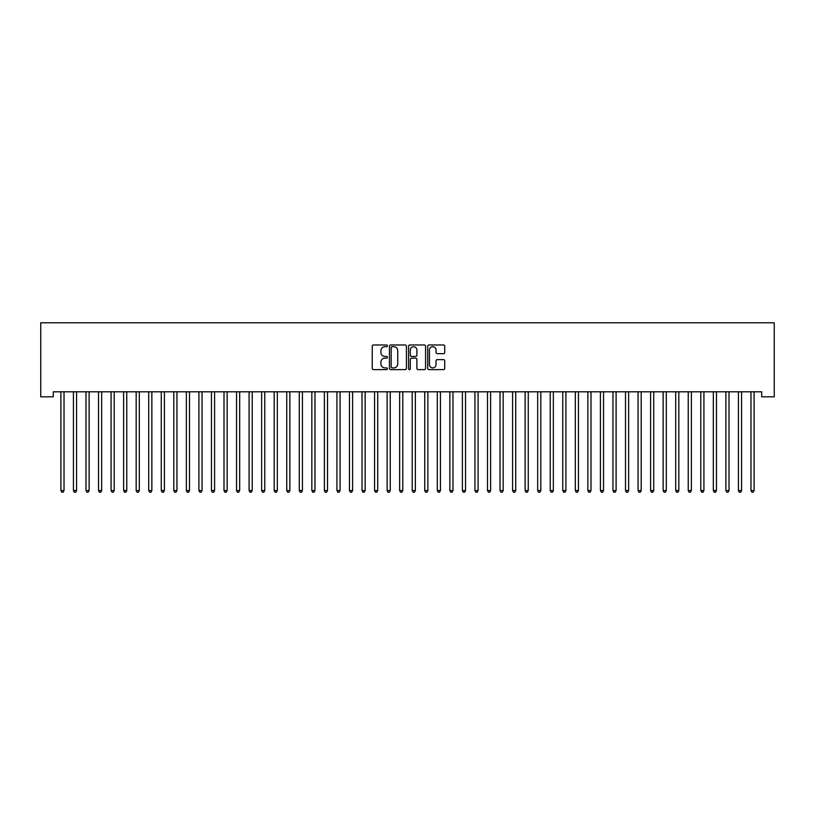<?xml version="1.0" encoding="UTF-8"?>
<svg xmlns="http://www.w3.org/2000/svg" width="815" height="815" viewBox="0 0 815 815"><rect width="100%" height="100%" fill="white"/><g stroke="black" fill="none" stroke-linecap="round" stroke-linejoin="round"><path stroke-width="1.22" d="M387.42 345.845A0.866 0.866 0 0 0 386.565 344.979L373.474 344.979A1.233 1.233 0 0 0 372.241 346.212L372.241 368.38A1.233 1.233 0 0 0 373.474 369.613L386.565 369.613A0.866 0.866 0 0 0 387.42 368.757A0.866 0.866 0 0 0 386.565 367.891L384.874 367.891A3.943 3.943 0 0 1 380.931 363.948L380.931 362.105A3.943 3.943 0 0 1 384.874 358.162L386.565 358.162A0.866 0.866 0 0 0 387.42 357.296A0.866 0.866 0 0 0 386.565 356.44L384.874 356.44A3.943 3.943 0 0 1 380.931 352.498L380.931 350.654A3.943 3.943 0 0 1 384.874 346.711L386.565 346.711A0.866 0.866 0 0 0 387.42 345.845M443.492 353.669A1.233 1.233 0 0 0 444.725 352.437L444.725 346.212A1.233 1.233 0 0 0 443.492 344.979L428.965 344.979A1.233 1.233 0 0 0 427.732 346.212L427.732 368.38A1.233 1.233 0 0 0 428.965 369.613L443.492 369.613A1.233 1.233 0 0 0 444.725 368.38L444.725 360.872A1.233 1.233 0 0 0 443.492 359.639L437.278 359.639A1.233 1.233 0 0 0 436.045 360.872L436.045 364.6A3.291 3.291 0 0 1 432.745 367.891A3.291 3.291 0 0 1 429.454 364.6L429.454 350.002A3.291 3.291 0 0 1 432.745 346.711A3.291 3.291 0 0 1 436.045 350.002L436.045 352.437A1.233 1.233 0 0 0 437.278 353.669L443.492 353.669M761.699 391.801L53.301 391.801L53.301 396.824L40.75 396.824L40.75 322.791L774.25 322.791L774.25 396.824L761.699 396.824L761.699 391.801M406.42 346.212A1.233 1.233 0 0 0 405.187 344.979L390.66 344.979A1.233 1.233 0 0 0 389.427 346.212L389.427 368.38A1.233 1.233 0 0 0 390.66 369.613L405.187 369.613A1.233 1.233 0 0 0 406.42 368.38L406.42 346.212M409.813 344.979L424.34 344.979A1.233 1.233 0 0 1 425.573 346.212L425.573 368.38A1.233 1.233 0 0 1 424.34 369.613L418.126 369.613A1.233 1.233 0 0 1 416.893 368.38L416.893 359.395A1.233 1.233 0 0 0 415.66 358.162L411.534 358.162A1.233 1.233 0 0 0 410.302 359.395L410.302 368.757A0.866 0.866 0 0 1 409.436 369.613A0.866 0.866 0 0 1 408.58 368.757L408.58 346.212A1.233 1.233 0 0 1 409.813 344.979M392.015 346.711A0.866 0.866 0 0 0 391.149 347.567L391.149 367.025A0.866 0.866 0 0 0 392.015 367.891L393.798 367.891A3.943 3.943 0 0 0 397.74 363.948L397.74 350.654A3.943 3.943 0 0 0 393.798 346.711L392.015 346.711M416.893 350.063A3.291 3.291 0 0 0 413.592 346.772A3.291 3.291 0 0 0 410.302 350.063L410.302 355.208A1.233 1.233 0 0 0 411.534 356.44L415.66 356.44A1.233 1.233 0 0 0 416.893 355.208L416.893 350.063M60.728 391.801L60.799 391.984A1.253 1.253 0 0 1 60.891 392.453L60.891 490.569L64.028 490.569L64.028 392.453A1.253 1.253 0 0 1 64.12 391.984L64.191 391.801M64.028 490.569L63.081 492.209L61.828 492.209L60.891 490.569M73.269 391.801L73.34 391.984A1.253 1.253 0 0 1 73.431 392.453L73.431 490.569L76.569 490.569L76.569 392.453A1.253 1.253 0 0 1 76.661 391.984L76.732 391.801M76.569 490.569L75.632 492.209L74.379 492.209L73.431 490.569M85.82 391.801L85.891 391.984A1.253 1.253 0 0 1 85.983 392.453L85.983 490.569L89.12 490.569L89.12 392.453A1.253 1.253 0 0 1 89.212 391.984L89.283 391.801M89.12 490.569L88.173 492.209L86.92 492.209L85.983 490.569M98.36 391.801L98.442 391.984A1.253 1.253 0 0 1 98.534 392.453L98.534 490.569L101.661 490.569L101.661 392.453A1.253 1.253 0 0 1 101.753 391.984L101.834 391.801M101.661 490.569L100.724 492.209L99.471 492.209L98.534 490.569M110.911 391.801L110.983 391.984A1.253 1.253 0 0 1 111.074 392.453L111.074 490.569L114.212 490.569L114.212 392.453A1.253 1.253 0 0 1 114.304 391.984L114.375 391.801M114.212 490.569L113.275 492.209L112.022 492.209L111.074 490.569M123.462 391.801L123.534 391.984A1.253 1.253 0 0 1 123.625 392.453L123.625 490.569L126.763 490.569L126.763 392.453A1.253 1.253 0 0 1 126.855 391.984L126.926 391.801M126.763 490.569L125.816 492.209L124.563 492.209L123.625 490.569M136.003 391.801L136.085 391.984A1.253 1.253 0 0 1 136.166 392.453L136.166 490.569L139.304 490.569L139.304 392.453A1.253 1.253 0 0 1 139.396 391.984L139.467 391.801M139.304 490.569L138.367 492.209L137.114 492.209L136.166 490.569M148.554 391.801L148.625 391.984A1.253 1.253 0 0 1 148.717 392.453L148.717 490.569L151.855 490.569L151.855 392.453A1.253 1.253 0 0 1 151.947 391.984L152.018 391.801M151.855 490.569L150.918 492.209L149.654 492.209L148.717 490.569M161.095 391.801L161.176 391.984A1.253 1.253 0 0 1 161.268 392.453L161.268 490.569L164.406 490.569L164.406 392.453A1.253 1.253 0 0 1 164.487 391.984L164.569 391.801M164.406 490.569L163.458 492.209L162.205 492.209L161.268 490.569M173.646 391.801L173.717 391.984A1.253 1.253 0 0 1 173.809 392.453L173.809 490.569L176.947 490.569L176.947 392.453A1.253 1.253 0 0 1 177.038 391.984L177.11 391.801M176.947 490.569L176.009 492.209L174.756 492.209L173.809 490.569M186.197 391.801L186.268 391.984A1.253 1.253 0 0 1 186.36 392.453L186.36 490.569L189.498 490.569L189.498 392.453A1.253 1.253 0 0 1 189.589 391.984L189.661 391.801M189.498 490.569L188.55 492.209L187.297 492.209L186.36 490.569M198.738 391.801L198.819 391.984A1.253 1.253 0 0 1 198.901 392.453L198.901 490.569L202.038 490.569L202.038 392.453A1.253 1.253 0 0 1 202.13 391.984L202.212 391.801M202.038 490.569L201.101 492.209L199.848 492.209L198.901 490.569M211.289 391.801L211.36 391.984A1.253 1.253 0 0 1 211.452 392.453L211.452 490.569L214.589 490.569L214.589 392.453A1.253 1.253 0 0 1 214.681 391.984L214.753 391.801M214.589 490.569L213.652 492.209L212.389 492.209L211.452 490.569M223.84 391.801L223.911 391.984A1.253 1.253 0 0 1 224.003 392.453L224.003 490.569L227.141 490.569L227.141 392.453A1.253 1.253 0 0 1 227.222 391.984L227.304 391.801M227.141 490.569L226.193 492.209L224.94 492.209L224.003 490.569M236.381 391.801L236.452 391.984A1.253 1.253 0 0 1 236.544 392.453L236.544 490.569L239.681 490.569L239.681 392.453A1.253 1.253 0 0 1 239.773 391.984L239.844 391.801M239.681 490.569L238.744 492.209L237.491 492.209L236.544 490.569M248.932 391.801L249.003 391.984A1.253 1.253 0 0 1 249.095 392.453L249.095 490.569L252.232 490.569L252.232 392.453A1.253 1.253 0 0 1 252.324 391.984L252.395 391.801M252.232 490.569L251.285 492.209L250.032 492.209L249.095 490.569M261.472 391.801L261.554 391.984A1.253 1.253 0 0 1 261.646 392.453L261.646 490.569L264.773 490.569L264.773 392.453A1.253 1.253 0 0 1 264.865 391.984L264.946 391.801M264.773 490.569L263.836 492.209L262.583 492.209L261.646 490.569M274.023 391.801L274.095 391.984A1.253 1.253 0 0 1 274.186 392.453L274.186 490.569L277.324 490.569L277.324 392.453A1.253 1.253 0 0 1 277.416 391.984L277.487 391.801M277.324 490.569L276.387 492.209L275.134 492.209L274.186 490.569M286.574 391.801L286.646 391.984A1.253 1.253 0 0 1 286.737 392.453L286.737 490.569L289.875 490.569L289.875 392.453A1.253 1.253 0 0 1 289.967 391.984L290.038 391.801M289.875 490.569L288.928 492.209L287.675 492.209L286.737 490.569M299.115 391.801L299.187 391.984A1.253 1.253 0 0 1 299.278 392.453L299.278 490.569L302.416 490.569L302.416 392.453A1.253 1.253 0 0 1 302.508 391.984L302.579 391.801M302.416 490.569L301.479 492.209L300.226 492.209L299.278 490.569M311.666 391.801L311.738 391.984A1.253 1.253 0 0 1 311.829 392.453L311.829 490.569L314.967 490.569L314.967 392.453A1.253 1.253 0 0 1 315.059 391.984L315.13 391.801M314.967 490.569L314.02 492.209L312.766 492.209L311.829 490.569M324.207 391.801L324.288 391.984A1.253 1.253 0 0 1 324.38 392.453L324.38 490.569L327.508 490.569L327.508 392.453A1.253 1.253 0 0 1 327.599 391.984L327.681 391.801M327.508 490.569L326.571 492.209L325.317 492.209L324.38 490.569M336.758 391.801L336.829 391.984A1.253 1.253 0 0 1 336.921 392.453L336.921 490.569L340.059 490.569L340.059 392.453A1.253 1.253 0 0 1 340.15 391.984L340.222 391.801M340.059 490.569L339.122 492.209L337.868 492.209L336.921 490.569M349.309 391.801L349.38 391.984A1.253 1.253 0 0 1 349.472 392.453L349.472 490.569L352.61 490.569L352.61 392.453A1.253 1.253 0 0 1 352.701 391.984L352.773 391.801M352.61 490.569L351.662 492.209L350.409 492.209L349.472 490.569M361.85 391.801L361.931 391.984A1.253 1.253 0 0 1 362.013 392.453L362.013 490.569L365.151 490.569L365.151 392.453A1.253 1.253 0 0 1 365.242 391.984L365.314 391.801M365.151 490.569L364.213 492.209L362.96 492.209L362.013 490.569M374.401 391.801L374.472 391.984A1.253 1.253 0 0 1 374.564 392.453L374.564 490.569L377.702 490.569L377.702 392.453A1.253 1.253 0 0 1 377.793 391.984L377.865 391.801M377.702 490.569L376.764 492.209L375.501 492.209L374.564 490.569M386.942 391.801L387.023 391.984A1.253 1.253 0 0 1 387.115 392.453L387.115 490.569L390.253 490.569L390.253 392.453A1.253 1.253 0 0 1 390.334 391.984L390.416 391.801M390.253 490.569L389.305 492.209L388.052 492.209L387.115 490.569M399.493 391.801L399.564 391.984A1.253 1.253 0 0 1 399.656 392.453L399.656 490.569L402.793 490.569L402.793 392.453A1.253 1.253 0 0 1 402.885 391.984L402.956 391.801M402.793 490.569L401.856 492.209L400.603 492.209L399.656 490.569M412.044 391.801L412.115 391.984A1.253 1.253 0 0 1 412.207 392.453L412.207 490.569L415.344 490.569L415.344 392.453A1.253 1.253 0 0 1 415.436 391.984L415.507 391.801M415.344 490.569L414.397 492.209L413.144 492.209L412.207 490.569M424.584 391.801L424.666 391.984A1.253 1.253 0 0 1 424.747 392.453L424.747 490.569L427.885 490.569L427.885 392.453A1.253 1.253 0 0 1 427.977 391.984L428.058 391.801M427.885 490.569L426.948 492.209L425.695 492.209L424.747 490.569M437.135 391.801L437.207 391.984A1.253 1.253 0 0 1 437.298 392.453L437.298 490.569L440.436 490.569L440.436 392.453A1.253 1.253 0 0 1 440.528 391.984L440.599 391.801M440.436 490.569L439.499 492.209L438.236 492.209L437.298 490.569M449.686 391.801L449.758 391.984A1.253 1.253 0 0 1 449.849 392.453L449.849 490.569L452.987 490.569L452.987 392.453A1.253 1.253 0 0 1 453.069 391.984L453.15 391.801M452.987 490.569L452.04 492.209L450.787 492.209L449.849 490.569M462.227 391.801L462.299 391.984A1.253 1.253 0 0 1 462.39 392.453L462.39 490.569L465.528 490.569L465.528 392.453A1.253 1.253 0 0 1 465.62 391.984L465.691 391.801M465.528 490.569L464.591 492.209L463.338 492.209L462.39 490.569M474.778 391.801L474.85 391.984A1.253 1.253 0 0 1 474.941 392.453L474.941 490.569L478.079 490.569L478.079 392.453A1.253 1.253 0 0 1 478.171 391.984L478.242 391.801M478.079 490.569L477.132 492.209L475.879 492.209L474.941 490.569M487.319 391.801L487.401 391.984A1.253 1.253 0 0 1 487.492 392.453L487.492 490.569L490.62 490.569L490.62 392.453A1.253 1.253 0 0 1 490.712 391.984L490.793 391.801M490.62 490.569L489.683 492.209L488.43 492.209L487.492 490.569M499.87 391.801L499.941 391.984A1.253 1.253 0 0 1 500.033 392.453L500.033 490.569L503.171 490.569L503.171 392.453A1.253 1.253 0 0 1 503.263 391.984L503.334 391.801M503.171 490.569L502.234 492.209L500.981 492.209L500.033 490.569M512.421 391.801L512.492 391.984A1.253 1.253 0 0 1 512.584 392.453L512.584 490.569L515.722 490.569L515.722 392.453A1.253 1.253 0 0 1 515.813 391.984L515.885 391.801M515.722 490.569L514.774 492.209L513.521 492.209L512.584 490.569M524.962 391.801L525.033 391.984A1.253 1.253 0 0 1 525.125 392.453L525.125 490.569L528.263 490.569L528.263 392.453A1.253 1.253 0 0 1 528.354 391.984L528.426 391.801M528.263 490.569L527.325 492.209L526.072 492.209L525.125 490.569M537.513 391.801L537.584 391.984A1.253 1.253 0 0 1 537.676 392.453L537.676 490.569L540.814 490.569L540.814 392.453A1.253 1.253 0 0 1 540.905 391.984L540.977 391.801M540.814 490.569L539.866 492.209L538.613 492.209L537.676 490.569M550.054 391.801L550.135 391.984A1.253 1.253 0 0 1 550.227 392.453L550.227 490.569L553.354 490.569L553.354 392.453A1.253 1.253 0 0 1 553.446 391.984L553.528 391.801M553.354 490.569L552.417 492.209L551.164 492.209L550.227 490.569M562.605 391.801L562.676 391.984A1.253 1.253 0 0 1 562.768 392.453L562.768 490.569L565.905 490.569L565.905 392.453A1.253 1.253 0 0 1 565.997 391.984L566.068 391.801M565.905 490.569L564.968 492.209L563.715 492.209L562.768 490.569M575.156 391.801L575.227 391.984A1.253 1.253 0 0 1 575.319 392.453L575.319 490.569L578.456 490.569L578.456 392.453A1.253 1.253 0 0 1 578.548 391.984L578.619 391.801M578.456 490.569L577.509 492.209L576.256 492.209L575.319 490.569M587.697 391.801L587.778 391.984A1.253 1.253 0 0 1 587.86 392.453L587.86 490.569L590.997 490.569L590.997 392.453A1.253 1.253 0 0 1 591.089 391.984L591.16 391.801M590.997 490.569L590.06 492.209L588.807 492.209L587.86 490.569M600.248 391.801L600.319 391.984A1.253 1.253 0 0 1 600.411 392.453L600.411 490.569L603.548 490.569L603.548 392.453A1.253 1.253 0 0 1 603.64 391.984L603.711 391.801M603.548 490.569L602.611 492.209L601.348 492.209L600.411 490.569M612.788 391.801L612.87 391.984A1.253 1.253 0 0 1 612.962 392.453L612.962 490.569L616.099 490.569L616.099 392.453A1.253 1.253 0 0 1 616.181 391.984L616.262 391.801M616.099 490.569L615.152 492.209L613.899 492.209L612.962 490.569M625.339 391.801L625.411 391.984A1.253 1.253 0 0 1 625.502 392.453L625.502 490.569L628.64 490.569L628.64 392.453A1.253 1.253 0 0 1 628.732 391.984L628.803 391.801M628.64 490.569L627.703 492.209L626.45 492.209L625.502 490.569M637.89 391.801L637.962 391.984A1.253 1.253 0 0 1 638.053 392.453L638.053 490.569L641.191 490.569L641.191 392.453A1.253 1.253 0 0 1 641.283 391.984L641.354 391.801M641.191 490.569L640.244 492.209L638.991 492.209L638.053 490.569M650.431 391.801L650.513 391.984A1.253 1.253 0 0 1 650.594 392.453L650.594 490.569L653.732 490.569L653.732 392.453A1.253 1.253 0 0 1 653.824 391.984L653.905 391.801M653.732 490.569L652.795 492.209L651.542 492.209L650.594 490.569M662.982 391.801L663.053 391.984A1.253 1.253 0 0 1 663.145 392.453L663.145 490.569L666.283 490.569L666.283 392.453A1.253 1.253 0 0 1 666.375 391.984L666.446 391.801M666.283 490.569L665.346 492.209L664.082 492.209L663.145 490.569M675.533 391.801L675.604 391.984A1.253 1.253 0 0 1 675.696 392.453L675.696 490.569L678.834 490.569L678.834 392.453A1.253 1.253 0 0 1 678.915 391.984L678.997 391.801M678.834 490.569L677.886 492.209L676.633 492.209L675.696 490.569M688.074 391.801L688.145 391.984A1.253 1.253 0 0 1 688.237 392.453L688.237 490.569L691.375 490.569L691.375 392.453A1.253 1.253 0 0 1 691.466 391.984L691.538 391.801M691.375 490.569L690.437 492.209L689.184 492.209L688.237 490.569M700.625 391.801L700.696 391.984A1.253 1.253 0 0 1 700.788 392.453L700.788 490.569L703.926 490.569L703.926 392.453A1.253 1.253 0 0 1 704.017 391.984L704.089 391.801M703.926 490.569L702.978 492.209L701.725 492.209L700.788 490.569M713.166 391.801L713.247 391.984A1.253 1.253 0 0 1 713.339 392.453L713.339 490.569L716.466 490.569L716.466 392.453A1.253 1.253 0 0 1 716.558 391.984L716.64 391.801M716.466 490.569L715.529 492.209L714.276 492.209L713.339 490.569M725.717 391.801L725.788 391.984A1.253 1.253 0 0 1 725.88 392.453L725.88 490.569L729.018 490.569L729.018 392.453A1.253 1.253 0 0 1 729.109 391.984L729.181 391.801M729.018 490.569L728.08 492.209L726.827 492.209L725.88 490.569M738.268 391.801L738.339 391.984A1.253 1.253 0 0 1 738.431 392.453L738.431 490.569L741.568 490.569L741.568 392.453A1.253 1.253 0 0 1 741.66 391.984L741.732 391.801M741.568 490.569L740.621 492.209L739.368 492.209L738.431 490.569M750.809 391.801L750.88 391.984A1.253 1.253 0 0 1 750.972 392.453L750.972 490.569L754.109 490.569L754.109 392.453A1.253 1.253 0 0 1 754.201 391.984L754.272 391.801M754.109 490.569L753.172 492.209L751.919 492.209L750.972 490.569"/></g></svg>
